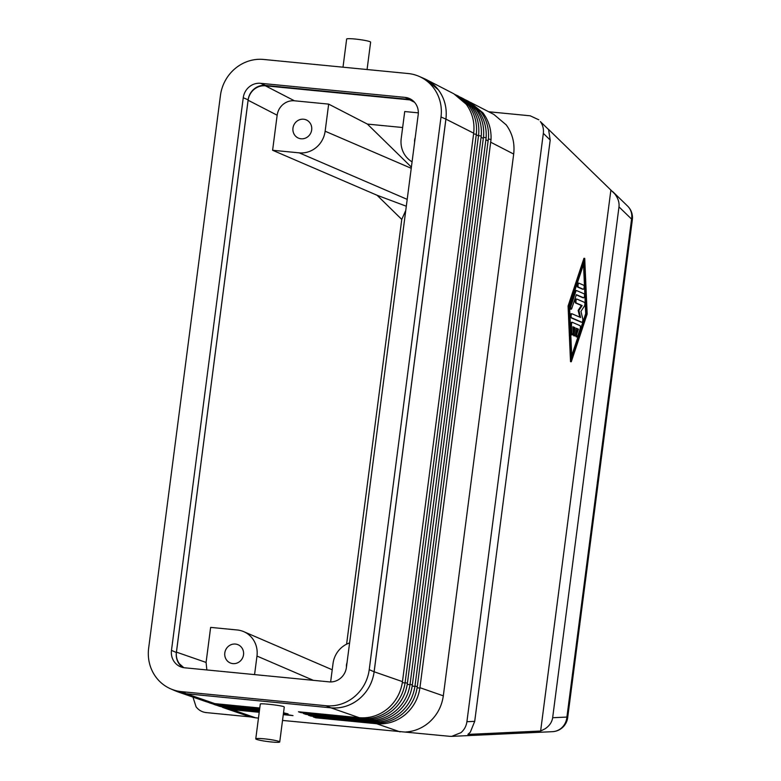 <?xml version="1.0" encoding="UTF-8"?>
<svg xmlns="http://www.w3.org/2000/svg" width="781" height="781" viewBox="0 0 781 781"><rect width="100%" height="100%" fill="white"/><g stroke="black" fill="none" stroke-linecap="round" stroke-linejoin="round"><path stroke-width="1.17" d="M548.311 129.177L614.667 193.776C618.035 198.071 619.479 202.445 618.991 206.877L552.645 717.729C551.982 722.132 549.492 725.803 545.187 728.732L540.628 731.026L467.887 734.413L470.299 732.217L474.711 721.351L550.205 140.053L548.574 129.548L540.345 121.563C542.844 125.019 543.83 128.953 543.332 133.366L550.205 140.053M206.858 669.952L206.086 662.434L176.438 652.125C175.94 656.499 176.936 660.394 179.435 663.811L183.838 667.687M411.236 168.305L325.14 131.218A24.172 22.805 113.3 0 1 316.266 147.443A24.172 22.805 113.3 0 1 299.23 152.851L272.608 150.264L277.157 115.217C277.792 110.853 279.764 107.251 283.073 104.4C286.471 101.657 290.259 100.446 294.437 100.788L328.664 104.117L367.382 124.081L411.392 167.144M294.437 100.788L265.394 85.812C261.215 85.48 257.427 86.681 254.03 89.424C250.721 92.275 248.749 95.887 248.114 100.241L277.157 115.217M412.563 100.407L409.908 99.9L414.526 102.282M474.711 721.351L466.911 721.722C466.277 726.125 464.295 729.766 460.985 732.646L451.701 736.366L449.612 736.307L282.527 720.433M259.214 712.292L232.152 709.656L223.805 707.82L250.262 716.89L206.223 712.594C202.064 712.116 198.686 710.193 196.08 706.834L192.966 697.111M438.434 89.922C444.672 98.465 447.171 108.198 445.922 119.132L473.686 133.18C474.868 122.363 472.368 112.708 466.198 104.234L453.849 93.798L426.075 79.477L438.434 89.922M469.606 101.94L482.961 112.874C488.73 120.625 491.425 129.48 491.034 139.448L419.875 688.159C418.177 698.839 413.247 707.693 405.095 714.722C396.602 721.556 387.132 724.563 376.667 723.743L315.817 717.807L315.788 717.173M490.78 142.259L513.683 154.062C514.933 143.138 512.434 133.405 506.195 124.853L493.836 114.416L470.484 102.379M455.118 94.491L468.727 105.533C474.868 113.967 477.406 123.554 476.322 134.312L405.056 683.014C403.357 693.684 398.427 702.539 390.275 709.568C381.782 716.402 372.312 719.408 361.847 718.588L300.997 712.662L298.459 711.774L359.309 717.71C369.764 718.53 379.234 715.513 387.698 708.67C395.889 701.592 400.799 692.659 402.43 681.872L473.657 133.434M402.459 681.628L374.148 671.777C372.557 682.672 367.626 691.683 359.348 698.819C350.874 705.673 341.404 708.679 330.949 707.84L359.309 717.71M459.95 96.971L473.471 107.983C479.495 116.213 482.082 125.556 481.242 136.031L409.996 684.722C408.297 695.402 403.367 704.257 395.215 711.286C386.722 718.12 377.252 721.127 366.787 720.307L305.937 714.381L303.399 713.492L364.249 719.418C374.704 720.248 384.164 717.231 392.638 710.388C400.829 703.31 405.739 694.377 407.37 683.59L478.616 134.898C479.622 124.394 477.123 115.022 471.138 106.782L458.818 96.366L456.338 95.087M464.793 99.46L478.216 110.433C484.113 118.458 486.758 127.557 486.143 137.739L414.936 686.44C413.237 697.121 408.307 705.975 400.155 713.004C391.662 719.838 382.192 722.845 371.727 722.025L310.877 716.089L308.339 715.211L369.188 721.136C379.644 721.966 389.104 718.95 397.578 712.106C405.769 705.028 410.679 696.096 412.309 685.308L483.537 136.616C484.376 126.376 481.887 117.287 476.068 109.32L463.787 98.923L461.054 97.518M513.683 154.062L443.315 695.832C441.734 706.727 436.804 715.738 428.525 722.864C421.72 728.448 414.067 731.494 405.573 732.022M315.817 717.807L313.279 716.929L374.128 722.855C384.584 723.684 394.044 720.668 402.518 713.824C410.708 706.737 415.619 697.804 417.249 687.026L488.447 138.325C489.111 128.474 486.631 119.649 480.998 111.868L468.756 101.481L465.769 99.948M255.768 738.836L260.288 704.062C259.79 703.037 280.242 705.292 283.688 706.639L284.274 706.99L279.735 741.95A12.086 1.152 7.4 0 1 269.533 741.774A12.086 1.152 7.4 0 1 256.344 739.285A12.086 1.152 7.4 0 1 255.768 738.836A12.086 1.152 7.4 0 1 265.97 739.011A12.086 1.152 7.4 0 1 279.159 741.501A12.086 1.152 7.4 0 1 279.735 741.95M343.005 67.186L346.657 39.05A12.086 1.152 7.4 0 1 356.858 39.226A12.086 1.152 7.4 0 1 370.048 41.715A12.086 1.152 7.4 0 1 370.624 42.164L367.07 69.529M330.636 681.94L333.038 663.469A24.172 22.805 113.3 0 1 341.912 647.254A24.172 22.805 113.3 0 1 349.595 642.929M206.086 662.434L210.636 627.387L237.258 629.984A24.172 22.805 113.3 0 1 243.721 631.644A24.172 22.805 113.3 0 1 252.488 638.546A24.172 22.805 113.3 0 1 256.978 656.06L313.318 680.329M406.315 206.223L377.096 195.27L272.608 150.264M412.075 161.843A24.172 22.805 113.3 0 1 405.69 156.151A24.172 22.805 113.3 0 1 401.2 138.637L404.724 111.537L418.323 112.854M303.594 119.22A9.909 9.352 113.3 0 1 306.25 119.893A9.909 9.352 113.3 0 1 311.394 131.325A9.909 9.352 113.3 0 1 301.056 138.774A9.909 9.352 113.3 0 1 298.41 138.1A9.909 9.352 113.3 0 1 293.256 126.668A9.909 9.352 113.3 0 1 303.594 119.22M235.432 644.061A9.909 9.352 113.3 0 1 238.078 644.735A9.909 9.352 113.3 0 1 243.233 656.167A9.909 9.352 113.3 0 1 232.894 663.616A9.909 9.352 113.3 0 1 230.239 662.942A9.909 9.352 113.3 0 1 225.094 651.51A9.909 9.352 113.3 0 1 235.432 644.061M580.137 328.84L577.696 336.181A2.011 0.635 -84.4 0 1 577.1 336.962A2.011 0.635 -84.4 0 1 576.642 335.82A2.011 0.635 -84.4 0 1 576.895 333.741L578.418 329.143L576.29 328.225L575.509 334.19A2.011 0.635 -84.4 0 1 574.709 335.928A2.011 0.635 -84.4 0 1 574.289 333.663L575.06 327.698L572.932 326.78L573.166 332.13A2.011 0.635 -84.4 0 1 572.307 334.903A2.011 0.635 -84.4 0 1 571.848 333.663L571.467 325.101A2.011 0.635 -84.4 0 1 572.327 322.328A2.011 0.635 -84.4 0 1 572.385 322.348L580 325.628A2.011 0.635 -84.4 0 1 580.137 328.84M577.1 336.962L576.339 336.884A2.011 0.635 -84.4 0 1 575.88 335.742A2.011 0.635 -84.4 0 1 576.134 333.663L577.667 329.074L578.418 329.143M577.667 329.074L576.251 328.469M574.709 335.928L573.947 335.859A2.011 0.635 -84.4 0 1 573.527 333.585L574.299 327.63L575.06 327.698M574.299 327.63L572.942 327.034M572.307 334.903L571.546 334.824A2.011 0.635 -84.4 0 1 571.087 333.585L570.706 325.023A2.011 0.635 -84.4 0 1 571.565 322.26A2.011 0.635 -84.4 0 1 571.624 322.27L572.258 322.338M583.778 285.27A2.011 0.635 -84.4 0 1 584.139 287.418A2.011 0.635 -84.4 0 1 583.319 289.263A2.011 0.635 -84.4 0 1 583.261 289.243L578.418 287.164A2.011 0.635 -84.4 0 1 578.057 285.006A2.011 0.635 -84.4 0 1 578.867 283.171A2.011 0.635 -84.4 0 1 578.936 283.181L583.778 285.27M582.626 289.185A2.011 0.635 -84.4 0 1 582.558 289.185A2.011 0.635 -84.4 0 1 582.499 289.175L577.657 287.086A2.011 0.635 -84.4 0 1 577.296 284.938A2.011 0.635 -84.4 0 1 578.116 283.093A2.011 0.635 -84.4 0 1 578.174 283.113L578.809 283.171M586.463 313.718L571.799 357.786L569.534 306.425L584.198 262.357L586.463 313.718L585.701 313.64L583.524 264.368M571.712 355.697L585.701 313.64M587.166 314.021L571.282 361.759L568.832 306.123L584.715 258.374L587.166 314.021M568.832 306.123L568.07 306.045L570.52 361.691L571.282 361.759M568.07 306.045L583.954 258.306L584.715 258.374M584.129 293.822A2.011 0.635 -84.4 0 1 584.491 295.97A2.011 0.635 -84.4 0 1 583.671 297.815A2.011 0.635 -84.4 0 1 583.612 297.795L576.358 294.671L571.77 308.436A2.011 0.635 -84.4 0 1 571.175 309.217A2.011 0.635 -84.4 0 1 570.716 308.075A2.011 0.635 -84.4 0 1 570.97 305.996L575.861 291.303A2.011 0.635 -84.4 0 1 576.456 290.522A2.011 0.635 -84.4 0 1 576.515 290.542L584.129 293.822M582.977 297.737A2.011 0.635 -84.4 0 1 582.919 297.737A2.011 0.635 -84.4 0 1 582.851 297.717L576.28 294.886M571.175 309.217L570.413 309.149A2.011 0.635 -84.4 0 1 569.954 307.997A2.011 0.635 -84.4 0 1 570.208 305.918L575.099 291.235A2.011 0.635 -84.4 0 1 575.695 290.444A2.011 0.635 -84.4 0 1 575.753 290.464L576.388 290.522M584.51 302.374A2.011 0.635 -84.4 0 1 584.91 303.985A2.011 0.635 -84.4 0 1 584.403 306.113L580.957 311.346L582.753 318.833A2.011 0.635 -84.4 0 1 582.704 321.05A2.011 0.635 -84.4 0 1 581.982 322.27A2.011 0.635 -84.4 0 1 581.923 322.26L571.497 317.76A2.011 0.635 -84.4 0 1 571.126 315.612A2.011 0.635 -84.4 0 1 571.946 313.767A2.011 0.635 -84.4 0 1 572.004 313.786L580.595 317.486L578.916 310.467L582.148 305.556L576.349 303.067A2.011 0.635 -84.4 0 1 575.987 300.91A2.011 0.635 -84.4 0 1 576.808 299.074A2.011 0.635 -84.4 0 1 576.866 299.084L584.51 302.374M581.289 322.192A2.011 0.635 -84.4 0 1 581.23 322.202A2.011 0.635 -84.4 0 1 581.162 322.182L570.735 317.691A2.011 0.635 -84.4 0 1 570.364 315.544A2.011 0.635 -84.4 0 1 571.184 313.698A2.011 0.635 -84.4 0 1 571.243 313.718L571.877 313.777M579.775 317.135L578.155 310.389L578.916 310.467M578.155 310.389L581.386 305.488L582.148 305.556M581.386 305.488L575.587 302.989A2.011 0.635 -84.4 0 1 575.226 300.841A2.011 0.635 -84.4 0 1 576.046 298.996A2.011 0.635 -84.4 0 1 576.105 299.016L576.739 299.074M610.898 189.988L540.628 731.026M414.623 142.23A9.909 9.352 113.3 0 1 415.209 137.71M346.461 667.062A9.909 9.352 113.3 0 1 347.047 662.552M325.14 131.218L328.664 104.117M367.382 124.081L402.645 127.518M405.769 210.401L401.766 219.412L346.598 644.179M254.567 674.608L256.978 656.06M176.438 652.125L248.114 100.241M170.746 688.881A40.28 38.015 -66.7 0 0 181.524 691.644L326.038 705.731A40.28 38.015 -66.7 0 0 369.228 669.668L441.011 117.004A40.28 38.015 -66.7 0 0 418.909 76.304A40.28 38.015 -66.7 0 0 408.141 73.531L263.627 59.454A40.28 38.015 -66.7 0 0 220.437 95.507L148.654 648.181A40.28 38.015 -66.7 0 0 170.746 688.881L175.637 690.98A40.28 38.015 -66.7 0 0 186.415 693.753L330.949 707.84M214.795 703.622L186.434 693.762L178.078 691.937L206.438 701.797L214.795 703.622L259.77 708.006M259.692 708.631L217.333 704.511L207.687 702.187M211.378 703.505L219.734 705.341L259.614 709.226M259.536 709.851L222.273 706.219L212.627 703.906M216.317 705.214L224.674 707.059L259.458 710.446M283.523 712.789L288.062 713.873L283.444 713.424M259.38 711.071L227.212 707.937L217.567 705.624M218.856 706.112L229.614 708.777L259.302 711.667M283.366 714.01L293.002 715.591L283.278 714.644M258.462 718.09L255.612 717.817L232.152 709.656L232.123 709.021M310.877 716.089L310.848 715.455M305.937 714.381L305.908 713.736M223.805 707.82L222.507 707.342M300.997 712.662L300.968 712.018M374.148 671.777L445.922 119.132M424.503 78.715L426.075 79.477M250.262 716.89L255.612 717.817M466.911 721.722L543.332 133.366M265.394 85.812L409.908 99.9M178.078 691.937L176.203 691.224M488.681 111.761L530.201 115.803L538.802 119.805M329.133 681.872L184.619 667.784A16.108 15.21 113.3 0 1 180.313 666.681A16.108 15.21 113.3 0 1 171.478 650.407L243.252 97.732A16.108 15.21 113.3 0 1 260.532 83.303L405.046 97.391A16.108 15.21 113.3 0 1 409.351 98.494A16.108 15.21 113.3 0 1 418.186 114.778L346.413 667.452A16.108 15.21 113.3 0 1 329.133 681.872M411.694 99.783A16.108 15.21 -66.7 0 0 409.937 99.499L265.423 85.412A16.108 15.21 -66.7 0 0 248.143 99.831L176.369 652.506A16.108 15.21 -66.7 0 0 182.852 667.511M181.524 691.644L186.415 693.753L330.919 707.83A40.28 38.015 -66.7 0 0 374.119 671.777L445.892 119.102A40.28 38.015 -66.7 0 0 423.8 78.412L418.909 76.304M618.991 206.877L631.575 219.11A16.108 1.542 7.4 0 1 632.346 219.705L567.67 717.661A16.108 1.542 7.4 0 0 566.908 717.065A16.108 15.269 87.3 0 1 561.51 727.97A16.108 15.269 87.3 0 1 552.44 731.68L451.701 736.366M632.346 219.705A16.108 16.108 0 0 0 627.592 206.067A16.108 14.819 -45.8 0 1 629.076 207.766A16.108 14.819 -45.8 0 1 631.575 219.11L566.908 717.065L552.645 717.729M407.399 683.346L405.124 682.545M476.264 134.771L478.499 135.923M412.339 685.054L410.064 684.263M481.106 137.271L483.332 138.422M443.315 695.832L419.944 687.7M417.279 686.772L415.004 685.982M485.938 139.76L488.174 140.912M576.134 333.663L576.895 333.741M573.527 333.585L574.289 333.663M571.087 333.585L571.848 333.663M570.706 325.023L571.467 325.101M582.499 289.175L583.261 289.243M577.657 287.086L578.418 287.164M582.851 297.717L583.612 297.795M570.208 305.918L570.97 305.996M575.099 291.235L575.861 291.303M581.162 322.182L581.923 322.26M570.735 317.691L571.497 317.76M575.587 302.989L576.349 303.067M299.23 152.851L407.204 199.37M377.096 195.27L401.766 219.412M491.034 139.448L488.379 139.047M419.875 688.159L417.142 687.749M400.126 731.895L376.667 723.743L376.637 723.011M371.697 721.293L371.727 722.025L374.128 722.855M366.758 719.574L366.787 720.307L369.188 721.136M361.818 717.856L361.847 718.588L364.249 719.418M219.734 705.341L217.333 704.511L217.303 703.866M224.674 707.059L222.273 706.219L222.243 705.585M229.614 708.777L227.212 707.937L227.183 707.303M486.143 137.739L483.459 137.339M414.936 686.44L412.202 686.03M481.242 136.031L478.538 135.621M409.996 684.722L407.262 684.322M476.322 134.312L473.598 133.902M405.056 683.014L402.322 682.604M405.046 97.391L409.937 99.499M260.532 83.303L265.423 85.412M243.252 97.732L248.143 99.831M171.478 650.407L176.369 652.506M326.038 705.731L330.919 707.83M369.228 669.668L374.119 671.777M441.011 117.004L445.892 119.102M571.565 322.26L572.327 322.328M582.558 289.185L583.319 289.263M578.116 283.093L578.867 283.171M582.919 297.737L583.671 297.815M575.695 290.444L576.456 290.522M581.23 322.202L581.982 322.27M571.184 313.698L571.946 313.767M576.046 298.996L576.808 299.074M243.721 631.644L332.218 669.766M213.916 704.394L216.317 705.223M208.976 702.675L211.378 703.515M552.44 731.68A16.108 16.108 0 0 0 567.67 717.661M612.597 191.501L627.592 206.067"/></g></svg>
